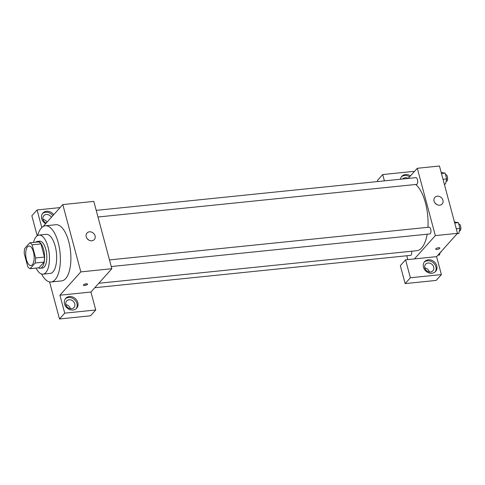 <?xml version="1.0" encoding="UTF-8"?>
<svg xmlns="http://www.w3.org/2000/svg" width="485" height="485" viewBox="0 0 485 485"><rect width="100%" height="100%" fill="white"/><g stroke="black" fill="none" stroke-linecap="round" stroke-linejoin="round"><path stroke-width="0.73" d="M32.337 264.731A9.821 4.135 84.2 0 1 30.937 265.525A9.821 4.135 84.2 0 1 25.82 256.177A9.821 4.135 84.2 0 1 28.936 245.986A9.821 4.135 84.2 0 1 33.798 253.564A9.821 4.135 84.2 0 1 32.337 264.731M35.617 257.965L32.089 244.804A13.192 5.553 84.2 0 0 29.785 242.809L24.674 248.508A13.192 5.553 84.2 0 0 24.25 253.546L27.778 266.714A13.192 5.553 84.2 0 0 30.082 268.702L35.193 263.003A13.192 5.553 84.2 0 0 35.617 257.965L44.481 257.062L40.952 243.894L32.089 244.804M30.082 268.702L38.945 267.799L44.056 262.094L35.193 263.003M29.785 242.809L38.648 241.9A13.192 5.553 84.2 0 1 40.952 243.894M44.481 257.062A13.192 5.553 84.2 0 1 44.056 262.094M38.43 267.847A13.507 5.687 -95.8 0 0 40.17 268.284A13.507 5.687 -95.8 0 0 44.45 254.273A13.507 5.687 -95.8 0 0 37.424 241.415A13.507 5.687 -95.8 0 0 35.805 242.191M37.424 241.415L39.637 241.19A13.507 5.687 84.2 0 1 46.324 251.612A13.507 5.687 84.2 0 1 44.317 266.962A13.507 5.687 84.2 0 1 42.389 268.06L40.17 268.284M36.12 268.084A19.642 8.269 -95.8 0 0 43.013 274.164A19.642 8.269 -95.8 0 0 49.24 253.782A19.642 8.269 -95.8 0 0 39.012 235.079A19.642 8.269 -95.8 0 0 33.489 242.427M43.013 274.164L50.216 273.425A19.642 8.269 -95.8 0 0 56.442 253.043A19.642 8.269 -95.8 0 0 46.214 234.346L39.012 235.079M41.571 274.019A28.239 11.889 -95.8 0 0 51.089 281.979A28.239 11.889 -95.8 0 0 60.043 252.673A28.239 11.889 -95.8 0 0 45.335 225.792A28.239 11.889 -95.8 0 0 37.63 235.516M45.335 225.792L55.86 224.719A28.239 11.889 84.2 0 1 69.846 246.513A28.239 11.889 84.2 0 1 65.651 278.608A28.239 11.889 84.2 0 1 61.613 280.9L51.089 281.979M64.723 313.158L95.745 309.982L90.938 292.031L59.916 295.207L64.723 313.158L59.497 318.984L49.561 281.9M37.206 235.777L31.846 215.776L37.072 209.944L60.085 207.592M59.916 295.207L80.825 271.891L62.789 204.579L43.05 226.592M41.795 227.574L37.072 209.944M90.938 292.031L111.841 268.714L93.805 201.402L62.789 204.579M95.745 309.982L90.519 315.808L59.497 318.984M84.717 285.501A2.146 0.697 -15 0 1 83.408 285.204A2.146 0.697 -15 0 1 85.299 283.974A2.146 0.697 -15 0 1 87.555 284.095A2.146 0.697 -15 0 1 84.717 285.501M111.841 268.714L80.825 271.891M89.434 231.818A4.911 4.159 -138.1 0 1 94.448 234.431A4.911 4.159 -138.1 0 1 94.296 239.584A4.911 4.159 -138.1 0 1 87.864 239.402A4.911 4.159 -138.1 0 1 86.979 233.03A4.911 4.159 -138.1 0 1 89.434 231.818M64.535 303.956A7.366 6.238 -138.1 0 1 65.699 298.36A7.366 6.238 -138.1 0 1 75.351 298.627A7.366 6.238 -138.1 0 1 76.666 308.193A7.366 6.238 -138.1 0 1 69.87 309.612A7.366 6.238 -138.1 0 1 64.535 303.956M45.626 223.712A7.366 6.238 -138.1 0 1 41.692 218.693A7.366 6.238 -138.1 0 1 42.856 213.097A7.366 6.238 -138.1 0 1 53.714 214.703M76.206 308.654A7.366 6.238 41.9 0 0 74.478 299.603A7.366 6.238 41.9 0 0 65.293 298.869M69.112 299.76A4.911 4.159 -138.1 0 1 74.12 302.373A4.911 4.159 -138.1 0 1 73.969 307.526A4.911 4.159 -138.1 0 1 71.513 308.733A4.911 4.159 -138.1 0 1 66.506 306.12A4.911 4.159 -138.1 0 1 66.657 300.967A4.911 4.159 -138.1 0 1 69.112 299.76M70.404 308.709A4.911 4.159 41.9 0 0 65.863 304.641M52.841 215.673A7.366 6.238 41.9 0 0 42.45 213.606M46.214 223.064A4.911 4.159 -138.1 0 1 43.808 215.704A4.911 4.159 -138.1 0 1 46.263 214.497A4.911 4.159 -138.1 0 1 51.386 217.292M47.033 222.154A4.911 4.159 41.9 0 0 43.019 219.378M88.646 239.996A4.911 4.159 41.9 0 0 87.185 238.687M84.202 284.386A2.146 0.697 165 0 0 84.414 284.368A2.146 0.697 165 0 0 86.457 283.78M427.182 234.2A34.374 14.471 84.2 0 1 421.665 247.926A34.374 14.471 84.2 0 1 416.754 250.709L98.801 283.264M415.681 184.476A34.374 14.471 84.2 0 1 427.952 227.307M111.259 266.544L429.849 233.928A3.389 1.425 -95.8 0 0 430.922 230.411A3.389 1.425 -95.8 0 0 429.158 227.186L109.483 259.918M411.601 251.236A3.389 1.425 84.2 0 1 411.098 255.104A3.389 1.425 84.2 0 1 410.619 255.377L94.811 287.714M96.212 210.375L415.887 177.643A3.389 1.425 84.2 0 1 417.561 180.256A3.389 1.425 84.2 0 1 417.058 184.112A3.389 1.425 84.2 0 1 416.579 184.385L97.988 217.007M407.824 259.584L406.8 255.771M414.426 258.911L405.569 259.821L410.377 277.766L441.399 274.589L436.585 256.644L414.426 258.911L435.336 235.595L417.3 168.283L408.2 178.431M429.346 271.958A4.911 4.159 41.9 0 0 424.811 267.89M377.803 181.542L377.494 180.384L382.72 174.558L413.741 171.381L413.917 172.054M410.377 277.766L405.151 283.598L436.167 280.421L441.399 274.589M405.151 283.598L400.337 265.647L405.569 259.821M402.726 178.989A4.911 4.159 -138.1 0 1 402.756 178.953A4.911 4.159 -138.1 0 1 405.211 177.746A4.911 4.159 -138.1 0 1 408.206 178.425M409.619 176.843A7.366 6.238 41.9 0 0 401.392 176.855M400.464 179.22A7.366 6.238 -138.1 0 1 401.798 176.346A7.366 6.238 -138.1 0 1 410.492 175.873M430.462 271.982A4.911 4.159 -138.1 0 1 425.448 269.369A4.911 4.159 -138.1 0 1 425.6 264.216A4.911 4.159 -138.1 0 1 432.032 264.398A4.911 4.159 -138.1 0 1 432.911 270.775A4.911 4.159 -138.1 0 1 430.462 271.982M435.148 271.903A7.366 6.238 41.9 0 0 433.42 262.852A7.366 6.238 41.9 0 0 424.236 262.118M423.484 267.205A7.366 6.238 -138.1 0 1 424.642 261.609A7.366 6.238 -138.1 0 1 434.293 261.876A7.366 6.238 -138.1 0 1 435.615 271.442A7.366 6.238 -138.1 0 1 428.813 272.867A7.366 6.238 -138.1 0 1 423.484 267.205M384.411 180.869L382.72 174.558M436.585 256.644L457.494 233.327L439.458 166.015L417.3 168.283M437.3 196.201A4.911 4.159 -138.1 0 1 442.314 198.814A4.911 4.159 -138.1 0 1 442.162 203.967A4.911 4.159 -138.1 0 1 435.724 203.791A4.911 4.159 -138.1 0 1 434.845 197.413A4.911 4.159 -138.1 0 1 437.3 196.201M457.494 233.327L435.336 235.595M436.512 204.379A4.911 4.159 41.9 0 0 435.051 203.069M435.706 249.132A2.146 0.697 165 0 0 437.015 249.429A2.146 0.697 -15 0 1 435.706 249.132A2.146 0.697 -15 0 1 437.597 247.908A2.146 0.697 -15 0 1 439.853 248.023A2.146 0.697 -15 0 1 437.015 249.429A2.146 0.697 165 0 0 439.853 248.023M457.143 233.715L458.761 233.552L459.944 228.447L458.38 222.621L454.463 222.009M459.944 228.447L456.288 228.823M458.38 222.621L454.724 222.997M458.792 224.149L459.071 224.125A3.389 1.425 84.2 0 1 460.75 226.737A3.389 1.425 84.2 0 1 460.247 230.587A3.389 1.425 84.2 0 1 459.762 230.866L459.374 230.902M444.308 184.13L445.491 184.009L446.667 178.91L445.109 173.078L441.186 172.472M446.667 178.91L443.011 179.28M445.109 173.078L441.447 173.454M445.515 174.612L445.8 174.582A3.389 1.425 84.2 0 1 447.473 177.195A3.389 1.425 84.2 0 1 446.97 181.05A3.389 1.425 84.2 0 1 446.485 181.323L446.103 181.366M437.906 255.165L439.531 255.001L440.041 252.788M441.423 251.248A3.389 1.425 84.2 0 1 441.01 252.042A3.389 1.425 84.2 0 1 440.525 252.315L440.459 252.321"/></g></svg>
